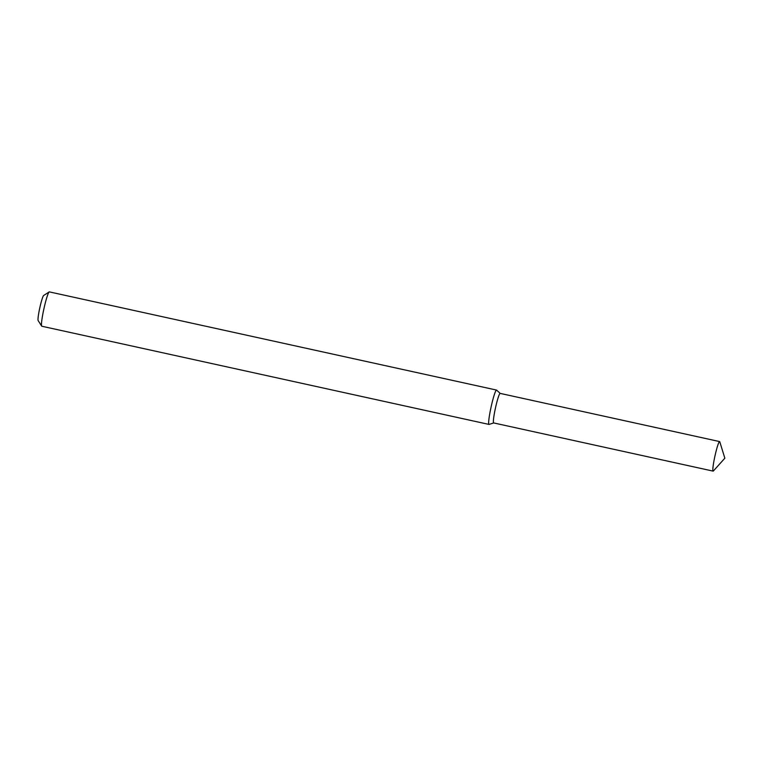 <?xml version="1.0" encoding="UTF-8"?>
<svg xmlns="http://www.w3.org/2000/svg" width="763" height="763" viewBox="0 0 763 763"><rect width="100%" height="100%" fill="white"/><g stroke="black" fill="none" stroke-linecap="round" stroke-linejoin="round"><path stroke-width="1.14" d="M500.223 393.431A15.126 1.45 102.4 0 0 495.492 407.852A15.126 1.45 102.4 0 0 493.747 422.921M500.185 393.393L496.618 390.122A17.587 1.688 102.4 0 0 496.532 390.074A17.587 1.688 102.4 0 0 491.114 406.889A17.587 1.688 102.4 0 0 488.988 424.419A17.587 1.688 102.4 0 0 489.083 424.419L493.699 422.94M496.532 390.074L49.347 291.886A17.587 1.688 102.4 0 0 49.175 291.933A17.587 1.688 102.4 0 0 43.93 308.7A17.587 1.688 102.4 0 0 41.669 326.116A17.587 1.688 102.4 0 0 41.803 326.23L488.988 424.419M49.175 291.933L43.653 295.5A12.895 1.24 102.4 0 0 39.81 307.794A12.895 1.24 102.4 0 0 38.15 320.565L41.669 326.116M719.795 441.834A15.126 1.45 102.4 0 0 719.604 441.577A15.126 1.45 102.4 0 0 714.95 456.036A15.126 1.45 102.4 0 0 713.119 471.114A15.126 1.45 102.4 0 0 713.395 470.962L724.85 458.21L719.795 441.834M719.604 441.577L500.146 393.384A15.126 1.45 102.4 0 0 495.492 407.852A15.126 1.45 102.4 0 0 493.661 422.931L713.119 471.114"/></g></svg>
